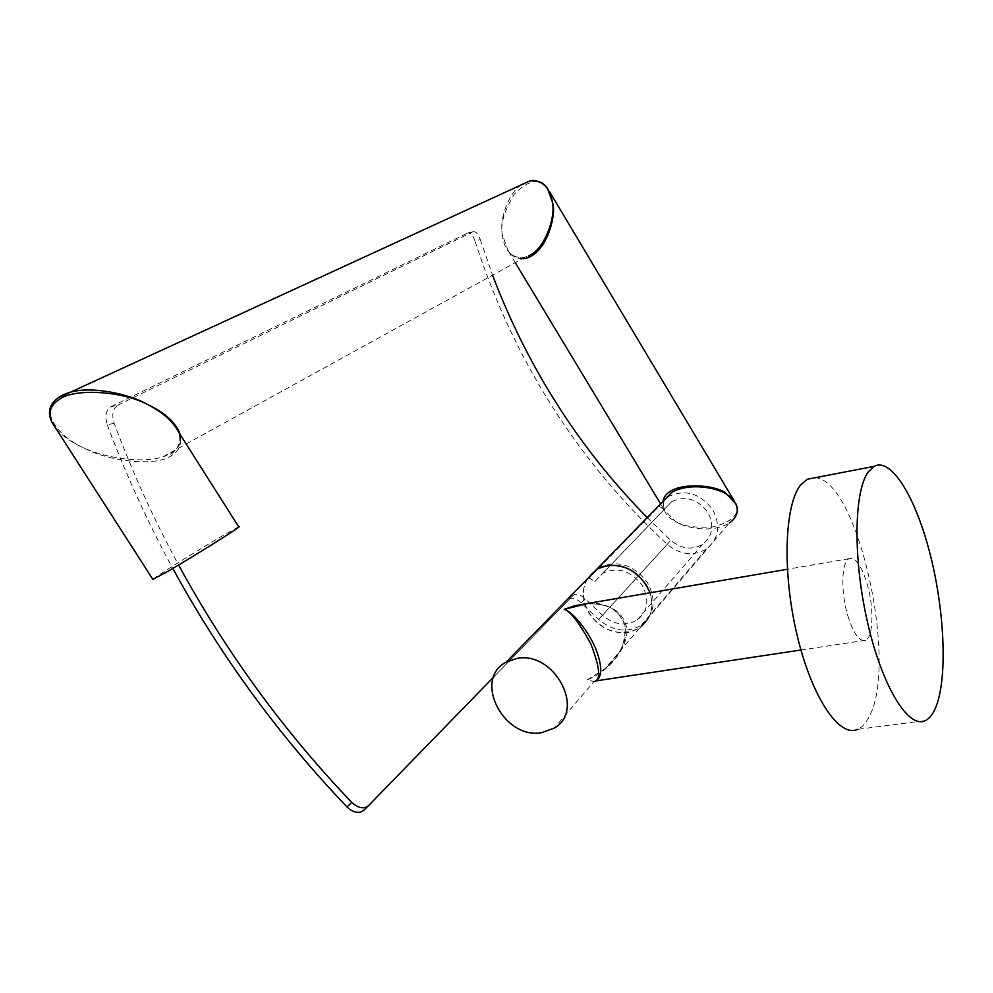 <?xml version="1.0" encoding="UTF-8"?>
<svg xmlns="http://www.w3.org/2000/svg" width="993" height="993" viewBox="0 0 993 993"><rect width="100%" height="100%" fill="white"/><g stroke="black" fill="none" stroke-linecap="round" stroke-linejoin="round"><path stroke-width="0.74" stroke-dasharray="4.96 3.72" d="M814.955 477.77C857.629 478.676 899 664.702 868.788 717.393C865.648 723.463 861.924 727.459 857.617 729.359L925.265 720.62M847.774 615.548C853.508 633.658 859.441 641.9 865.548 640.274C873.443 637.27 874.101 607.207 867.112 583.76C861.44 565.464 855.445 557.098 849.127 558.687C841.443 561.541 840.562 591.691 847.774 615.548M595.589 681.024L592.871 681.347L587.409 679.708C612.445 670.412 632.938 639.939 625.354 623.517C620.526 609.628 607.219 603.074 585.436 603.856M587.757 603.459C605.916 601.994 618.316 609.23 624.969 625.18C626.062 643.017 619.347 657.565 604.836 668.848L587.409 679.708L593.951 681.608L554.33 728.043M585.398 603.868C586.081 603.533 598.109 603.31 606.363 606.065C613.103 607.778 618.887 613.004 623.716 621.742C625.776 628.408 626.037 634.564 624.498 640.237C623.84 644.867 617.919 657.366 604.836 668.848L639.629 628.072C650.874 619.644 654.337 607.89 650.018 592.796C654.337 607.89 650.874 619.644 639.629 628.072C620.476 637.307 603.583 632.318 588.973 613.115C579.54 594.683 582.183 580.011 596.93 569.113M584.84 603.967C593.044 624.138 607.468 633.658 628.122 632.516L639.629 628.072L729.346 522.926C710.914 534.445 681.744 526.873 674.88 520.953L664.243 509.893L662.964 501.428M586.9 579.391C582.953 586.838 582.27 595.018 584.827 603.918M736.111 504.072C739.884 514.138 732.337 521.722 713.508 526.811C694.914 528.127 682.042 526.178 674.88 520.953C666.154 517.018 662.517 510.166 663.982 500.385M521.586 184.748C509.372 191.872 499.181 218.237 502.247 234.385C500.286 224.331 504.258 210.988 514.175 194.355C528.028 179.981 539.087 177.871 547.354 188.025M523.385 258.751C516.807 258.813 511.805 256.318 508.366 251.254L502.247 234.385C504.382 251.291 511.941 258.925 524.9 257.286L528.561 255.896M180.192 434.562C181.607 442.456 178.79 448.526 171.727 452.758L163.286 456.606C144.804 463.607 106.127 458.692 83.102 447.558C57.035 435.952 41.048 411.04 55.571 399.794M55.943 428.517C62.72 436.262 71.769 442.617 83.102 447.558C110.62 462.577 157.887 466.549 171.677 455.365C180.316 450.189 182.588 442.344 178.467 431.831C181.421 445.547 176.493 453.751 163.708 456.47L163.708 456.47M238.692 526.836L222.705 535.674C197.992 550.097 154.536 577.256 152.872 579.378M529.629 181.036L522.417 184.177M647.213 517.576L670.821 540.428C681.322 549.017 691.885 550.333 702.51 544.387C712.713 536.121 714.501 525.471 707.86 512.413C697.657 498.933 685.629 495.333 671.764 501.602L664.243 509.446L659.116 506.256L668.5 496.488C685.53 488.866 700.288 493.335 712.8 509.868C720.93 525.88 718.771 538.963 706.321 549.117C693.213 556.527 680.18 554.926 667.209 544.313C577.628 461.224 513.542 360.087 474.952 240.902L480.302 239.611C478.216 233.802 475.784 231.17 473.003 231.741L467.641 233.057C470.421 232.474 472.867 235.093 474.952 240.902M493.583 677.127L573.271 595.254C576.238 593.169 580.235 594.385 585.287 598.903L602.453 615.312C613.984 624.82 625.491 626.446 636.96 620.191C647.933 611.403 649.72 599.846 642.31 585.522C631.002 570.69 617.857 566.556 602.888 573.135L594.844 581.55L589.209 577.988L659.116 506.256M585.287 598.903L581.228 602.863L598.605 619.471C612.842 631.213 627.03 633.186 641.168 625.391C654.561 614.593 656.721 600.405 647.635 582.854C633.782 564.632 617.646 559.531 599.251 567.524L589.209 577.988M114.145 423.303L107.269 424.781C104.712 416.154 105.928 410.134 110.931 406.72L117.782 405.206C112.805 408.607 111.588 414.64 114.145 423.303C132.516 472.469 154.014 519.711 178.616 565.017M117.782 405.206L472.916 231.779M480.302 239.611L492.739 275.657M363.711 810.325L573.271 595.254M107.269 424.781C125.95 474.654 147.796 522.541 172.807 568.468M110.931 406.72L467.554 233.094M581.228 602.863C576.201 598.369 572.204 597.153 569.212 599.238M594.844 581.55L664.243 509.446M602.453 615.312L670.821 540.428M598.605 619.471L667.209 544.313M865.548 640.274L800.941 650.005M595.937 680.9L592.933 681.347M849.127 558.687L787.337 569.274M592.871 681.347L593.951 681.608M736.049 503.947L734.175 500.82M549.638 191.848L547.379 188.062M525.185 257.199L163.286 456.606M664.193 509.806L660.606 503.848M515.516 263.095L508.366 251.254M736.893 513.542C734.994 518.172 732.474 521.3 729.334 522.939M663.969 500.398C662.778 505.772 662.865 508.937 664.243 509.893L664.243 509.893M524.912 257.274C522.839 258.627 518.756 257.994 512.661 255.387L508.304 251.167M636.96 620.191L702.51 544.387M599.251 567.524L668.5 496.488M641.168 625.391L706.321 549.117M602.888 573.135L671.764 501.602M473.003 231.741L467.641 233.057"/><path stroke-width="1.49" d="M868.316 471.824L874.063 466.375C891.602 456.917 916.39 498.635 930.627 556.154C945.001 613.562 947.607 680.652 935.22 708.642C932.477 714.761 929.15 718.746 925.265 720.62C908.645 729.272 882.38 687.106 867.696 623.083C852.863 559.183 853.868 491.076 868.316 471.824M857.617 729.359C839.222 738.122 811.455 696.937 796.833 634.043C782.037 571.298 784.631 504.096 800.842 484.758L807.259 479.247L814.955 477.77M593.951 681.608C601.137 680.453 600.082 667.842 590.773 643.762C579.105 622.574 570.255 611.105 564.223 609.354C574.165 612.16 592.933 637.27 597.898 654.884C602.329 668.984 601.559 677.698 595.589 681.024M541.744 732.635L554.33 728.043C586.143 710.194 554.131 650.465 516.67 658.508L506.132 662.17C472.631 679.212 503.662 739.897 541.744 732.635M585.436 603.856L574.016 605.978L564.223 609.354L587.757 603.459M506.132 662.17L596.93 569.113C615.797 560.958 632.28 566.258 646.369 585.014L650.018 592.796C641.23 573.073 626.757 563.999 606.586 565.576L596.93 569.113L586.9 579.391M729.346 522.926C744.204 512.723 734.994 499.181 727.037 494.588L736.111 504.072M529.629 181.036C533.129 179.038 543.258 182.824 543.308 183.854L547.379 188.062L552.542 202.572C549.638 186.895 542.004 179.708 529.641 181.036L70.304 392.272C90.388 386.029 127.985 393.141 148.404 404.896C122.561 390.708 72.315 387.816 58.438 400.067C50.32 405.429 48.136 412.803 51.884 422.199L55.943 428.517M528.561 255.896L530.87 254.63C543.73 248.3 555.646 219.503 552.542 202.572C556.999 213.582 546.597 256.256 523.385 258.751M55.571 399.794L58.599 397.374L70.28 392.285M522.417 184.177L521.586 184.748M152.872 579.378L168.14 571.211C196.229 554.864 244.948 524.18 238.692 526.836L178.467 431.831C172.919 421.491 162.902 412.517 148.404 404.896C165.744 413.299 176.344 423.179 180.192 434.562M662.964 501.428C666.7 479.135 720.384 484.447 727.037 494.588C720.322 489.003 691.401 481.468 671.851 492.317L663.982 500.385M492.739 275.657C527.904 367.906 579.391 448.551 647.213 517.576M178.616 565.017C226.131 652.202 283.849 731.32 351.733 802.356C358.163 808.178 363.723 809.307 368.403 805.745L493.583 677.127M368.18 805.956L363.711 810.325C359.044 813.912 353.496 812.795 347.054 806.986L351.733 802.356M172.807 568.468C220.707 656.063 278.797 735.577 347.054 806.986M874.063 466.375L807.259 479.247M800.941 650.005L595.937 680.9M787.337 569.274L575.903 605.494M574.016 605.978L585.398 603.868M734.175 500.82L549.638 191.848M70.304 392.272C62.708 394.109 42.625 402.959 51.897 422.211L152.984 579.564M660.606 503.848L515.516 263.095M671.851 492.317L596.93 569.113M736.074 503.985C736.719 507.572 738.159 505.114 736.893 513.542M671.789 492.354L663.969 500.398"/></g></svg>
